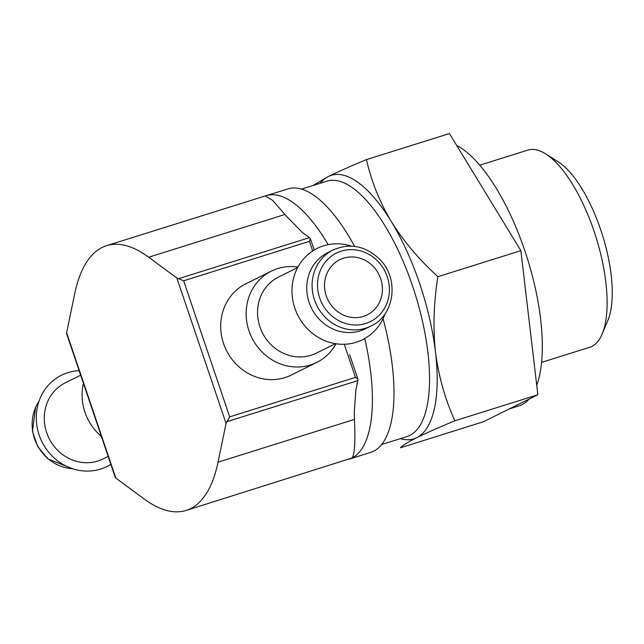 <?xml version="1.0" encoding="UTF-8"?>
<svg xmlns="http://www.w3.org/2000/svg" width="644" height="644" viewBox="0 0 644 644"><rect width="100%" height="100%" fill="white"/><g stroke="black" fill="none" stroke-linecap="round" stroke-linejoin="round"><path stroke-width="0.97" d="M454.881 420.782L537.853 394.756L483.419 421.756L400.447 447.773C402.347 445.568 407.789 442.211 416.765 437.695C426.392 432.977 439.095 427.342 454.881 420.782C445.149 399.433 438.685 376.555 435.489 352.147A138.082 52.067 72.6 0 1 416.765 437.695A138.082 52.067 72.6 0 1 400.391 438.636M437.896 276.687C419.268 259.749 403.732 241.371 391.286 221.552A138.082 52.067 72.6 0 1 435.489 352.147C432.913 327.563 433.718 302.406 437.896 276.687L520.859 250.661L537.853 394.756M320.277 183.242A138.082 52.067 72.6 0 1 328.36 176.504A138.082 52.067 72.6 0 1 391.286 221.552C379.461 201.556 371.194 180.9 366.476 159.591C350.682 166.152 337.979 171.795 328.36 176.504L313.668 185.126M66.815 334.107L66.622 332.69L74.656 293.938A212.431 80.106 -107.4 0 1 106.566 245.678A212.431 80.106 -107.4 0 1 148.659 257.23L176.85 278.015L183.637 280.792L309.418 241.339L310.424 238.835A4.25 1.602 -107.4 0 0 309.418 237.644L178.525 278.699M115.212 477.083L115.84 478.098L144.031 498.891A212.431 80.106 -107.4 0 0 186.116 510.434A212.431 80.106 -107.4 0 0 218.034 462.183L226.068 423.422L176.85 278.015M336.015 343.767A50.981 47.141 -116.4 0 1 316.727 362.443L291.273 375.066A50.981 47.141 -116.4 0 1 284.938 377.609A50.981 47.141 -116.4 0 1 224.861 346.979A50.981 47.141 -116.4 0 1 245.96 283.714L271.414 271.092A50.981 47.141 -116.4 0 1 297.947 267.035M106.566 245.678L265.119 195.985L272.517 200.236L286.918 216.69L302.471 232.524L309.418 237.644M344.258 344.266L355.472 377.4L357.839 378.922A4.25 1.602 -107.4 0 1 357.814 380.62L355.826 390.175L354.281 412.571L354.466 419.389C355.456 441.848 354.635 454.728 351.994 458.013L186.116 510.434M357.814 380.62L226.921 421.675L226.068 423.422M226.921 421.675L229.691 416.853L183.637 280.792M357.839 378.922L349.62 354.635M314.208 250.017L310.424 238.835M383.043 318.667A138.082 52.067 72.6 0 1 370.711 452.402L349.12 459.172A138.082 52.067 72.6 0 0 351.994 458.013A138.082 52.067 72.6 0 0 364.746 338.543M265.119 195.977L288.061 188.893A138.082 52.067 72.6 0 1 354.586 246.394M301.561 189.111L326.878 181.165A133.831 50.465 72.6 0 1 412.619 286.21A133.831 50.465 72.6 0 1 406.984 436.568L381.667 444.505M343.606 258.172A30.799 28.481 63.6 0 0 339.782 259.709A30.799 28.481 63.6 0 0 327.957 299.959A30.799 28.481 63.6 0 0 367.152 314.9A30.799 28.481 63.6 0 0 379.904 276.678A30.799 28.481 63.6 0 0 343.606 258.172M370.896 326.089L365.559 328.738A42.488 39.284 -116.4 0 1 360.278 330.855A42.488 39.284 -116.4 0 1 310.215 305.328A42.488 39.284 -116.4 0 1 327.804 252.609L333.141 249.961C349.917 242.756 365.422 245.847 379.63 259.218C399.618 278.643 394.595 315.6 370.896 326.089A42.488 39.284 -116.4 0 1 365.615 328.207A42.488 39.284 -116.4 0 1 315.552 302.68A42.488 39.284 -116.4 0 1 333.141 249.961M385.032 313.829A50.981 47.141 -116.4 0 1 356.213 342.262A50.981 47.141 -116.4 0 1 292.038 293.511A50.981 47.141 -116.4 0 1 351.455 246.129M335.427 343.679L316.341 353.145A42.488 39.284 -116.4 0 1 311.068 355.263A42.488 39.284 -116.4 0 1 261.005 329.736A42.488 39.284 -116.4 0 1 278.586 277.017L297.673 267.558M316.727 362.443A50.981 47.141 -116.4 0 1 310.392 364.987A50.981 47.141 -116.4 0 1 250.315 334.349A50.981 47.141 -116.4 0 1 271.414 271.092M101.422 436.495A50.981 47.141 -116.4 0 1 83.438 383.357M108.16 456.403L103.088 458.922A42.488 39.284 -116.4 0 1 97.808 461.04A42.488 39.284 -116.4 0 1 47.745 435.513A42.488 39.284 -116.4 0 1 65.334 382.794L80.669 375.186M110.832 464.3A50.981 47.141 -116.4 0 1 100.528 469.074A50.981 47.141 -116.4 0 1 37.513 429.081A50.981 47.141 -116.4 0 1 79.14 370.654M366.476 159.591L449.44 133.566L520.859 250.661M479.724 165.194L527.855 150.1A103.33 38.962 72.6 0 1 545.669 153.892L558.139 161.797A90.989 34.309 72.6 0 1 600.747 229.868A90.989 34.309 72.6 0 1 607.88 320.382L602.156 333.995A103.33 38.962 72.6 0 1 589.703 347.285L541.572 362.379M545.669 153.892A103.33 38.962 72.6 0 1 594.05 231.196A103.33 38.962 72.6 0 1 602.156 333.995M456.66 145.407A138.082 52.067 72.6 0 1 524.836 250.741A138.082 52.067 72.6 0 1 536.742 385.37M529.014 399.135A138.082 52.067 72.6 0 1 519.016 405.881L509.235 408.948M115.84 478.098L66.622 332.69M312.678 250.975L309.418 241.339M355.472 377.4L229.691 416.853M285.091 214.436L148.659 257.23M354.466 419.389L218.034 462.183M266.471 195.663A138.082 52.067 72.6 0 1 328.182 244.639M365.712 323.473A38.238 35.356 -116.4 0 1 318.08 278.401A38.238 35.356 -116.4 0 1 376.611 260.047A38.238 35.356 -116.4 0 1 365.712 323.473M72.378 468.679A42.488 39.284 -116.4 0 1 36.893 444.328A42.488 39.284 -116.4 0 1 38.978 401.333M115.268 477.405L66.646 333.753M348.662 459.325L349.12 459.172M39.067 401.067L35.621 407.137L32.441 431.432L37.714 446.566L47.889 458.89L72.651 468.768"/></g></svg>
